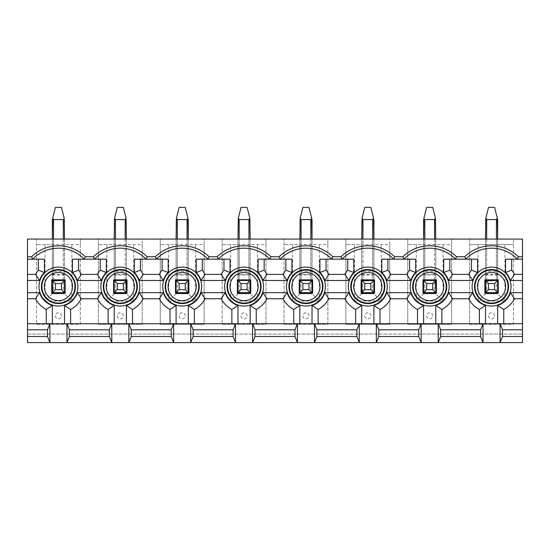 <?xml version="1.0" encoding="UTF-8"?>
<svg xmlns="http://www.w3.org/2000/svg" width="550" height="550" viewBox="0 0 550 550"><rect width="100%" height="100%" fill="white"/><g stroke="black" fill="none" stroke-linecap="round" stroke-linejoin="round"><path stroke-width="0.41" stroke-dasharray="2.75 2.06" d="M469.638 324.328L513.487 324.328L513.487 239.071L522.5 239.071L522.5 342.602L27.5 342.602L27.5 334.077L522.5 334.077L27.5 334.077L27.5 239.071L36.513 239.071L36.513 324.328L80.362 324.328L80.362 239.071L98.388 239.071L98.388 324.328L142.237 324.328L142.237 239.071L160.263 239.071L160.263 324.328L204.112 324.328L204.112 239.071L222.138 239.071L222.138 324.328L265.987 324.328L265.987 239.071L284.013 239.071L284.013 324.328L327.862 324.328L327.862 239.071L345.888 239.071L345.888 324.328L389.737 324.328L389.737 239.071L407.763 239.071L407.763 324.328L451.612 324.328L451.612 239.071L469.638 239.071L469.638 324.328L469.638 239.071L513.487 239.071L513.487 324.328L469.638 324.328M485.471 293.755L478.163 301.063L504.962 301.063L497.654 293.755L485.471 293.755L485.471 292.662L497.654 292.662L497.654 293.755L485.471 293.755L485.471 244.551L513.487 244.551L469.638 244.551L485.471 244.551L485.471 280.479L497.654 280.479L497.654 239.071L497.654 271.349L496.437 271.349L496.437 239.071M517.385 259.167A35.894 35.894 0 0 0 465.74 259.167M455.51 259.167A35.894 35.894 0 0 0 403.865 259.167M393.635 259.167A35.894 35.894 0 0 0 341.99 259.167M331.76 259.167A35.894 35.894 0 0 0 280.115 259.167M269.885 259.167A35.894 35.894 0 0 0 218.24 259.167M208.01 259.167A35.894 35.894 0 0 0 156.365 259.167M146.135 259.167A35.894 35.894 0 0 0 94.49 259.167M84.26 259.167A35.894 35.894 0 0 0 32.615 259.167M522.5 323.723L27.5 323.723M496.437 219.581L497.296 218.151L494.608 207.398L488.517 207.398L485.829 218.151L486.688 219.581L496.437 219.581L496.437 292.662L486.688 292.662L496.437 292.662A1.217 1.217 0 0 0 497.654 291.445M497.654 293.755L497.654 271.349M522.5 259.167L505.567 259.167L505.567 272.504A19.855 19.855 0 0 1 510.462 280.479L522.5 280.479M423.596 293.755L416.288 301.063L443.087 301.063L435.779 293.755L423.596 293.755L423.596 292.662L435.779 292.662L435.779 293.755L423.596 293.755L423.596 244.551L451.612 244.551L451.612 324.328L407.763 324.328L407.763 239.071L451.612 239.071L451.612 244.551L407.763 244.551L423.596 244.551L423.596 280.479L435.779 280.479L435.779 239.071M424.813 292.662A1.217 1.217 0 0 1 423.596 291.445L423.596 281.696L423.596 291.445A1.217 1.217 0 0 0 424.813 292.662L434.562 292.662L424.813 292.662L424.813 274.388L435.779 274.388L435.779 281.696A1.217 1.217 0 0 0 434.562 280.479L434.562 239.071M435.779 293.755L435.779 280.479M471.467 259.167L443.692 259.167L443.692 272.504A19.855 19.855 0 0 1 448.587 280.479L472.663 280.479A19.855 19.855 0 0 1 477.558 272.504L477.558 259.167L471.467 259.167M361.721 293.755L354.413 301.063L381.212 301.063L373.904 293.755L361.721 293.755L361.721 292.662L373.904 292.662L373.904 293.755L361.721 293.755L361.721 244.551L389.737 244.551L389.737 324.328L345.888 324.328L345.888 239.071L389.737 239.071L389.737 244.551L345.888 244.551L361.721 244.551L361.721 280.479L373.904 280.479L373.904 239.071L373.904 291.445A1.217 1.217 0 0 1 372.687 292.662L362.938 292.662L372.687 292.662L372.687 274.388L373.904 274.388M373.904 293.755L373.904 280.479M409.592 259.167L381.817 259.167L381.817 272.504A19.855 19.855 0 0 1 386.712 280.479L410.788 280.479A19.855 19.855 0 0 1 415.683 272.504L415.683 259.167L409.592 259.167M299.846 293.755L292.538 301.063L319.337 301.063L312.029 293.755L299.846 293.755L299.846 292.662L312.029 292.662L312.029 293.755L299.846 293.755L299.846 244.551L327.862 244.551L327.862 324.328L284.013 324.328L284.013 239.071L327.862 239.071L327.862 244.551L284.013 244.551L299.846 244.551L299.846 280.479L312.029 280.479L312.029 239.071L312.029 271.349L310.812 271.349L310.812 239.071M301.063 292.662A1.217 1.217 0 0 1 299.846 291.445L299.846 281.696L299.846 291.445A1.217 1.217 0 0 0 301.063 292.662L310.812 292.662L301.063 292.662L301.063 274.388L312.029 274.388M312.029 293.755L312.029 271.349M347.717 259.167L319.942 259.167L319.942 272.504A19.855 19.855 0 0 1 324.837 280.479L348.913 280.479A19.855 19.855 0 0 1 353.808 272.504L353.808 259.167L347.717 259.167M237.971 293.755L230.663 301.063L257.462 301.063L250.154 293.755L237.971 293.755L237.971 292.662L250.154 292.662L250.154 293.755L237.971 293.755L237.971 244.551L265.987 244.551L265.987 324.328L222.138 324.328L222.138 239.071L265.987 239.071L265.987 244.551L222.138 244.551L237.971 244.551L237.971 280.479L250.154 280.479L250.154 219.581L247.108 207.398L241.017 207.398L238.329 218.151L239.188 219.581L248.937 219.581L249.796 218.151M239.188 292.662A1.217 1.217 0 0 1 237.971 291.445L237.971 281.696L237.971 291.445A1.217 1.217 0 0 0 239.188 292.662L248.937 292.662L239.188 292.662L239.188 274.388L250.154 274.388M250.154 293.755L250.154 239.071M285.842 259.167L258.067 259.167L258.067 272.504A19.855 19.855 0 0 1 262.962 280.479L287.038 280.479A19.855 19.855 0 0 1 291.933 272.504L291.933 259.167L285.842 259.167M176.096 293.755L168.788 301.063L195.587 301.063L188.279 293.755L176.096 293.755L176.096 292.662L188.279 292.662L188.279 293.755L176.096 293.755L176.096 244.551L204.112 244.551L204.112 324.328L160.263 324.328L160.263 239.071L204.112 239.071L204.112 244.551L160.263 244.551L176.096 244.551L176.096 280.479L188.279 280.479L188.279 239.071L188.279 271.349L187.062 271.349L187.062 239.071M177.313 292.662A1.217 1.217 0 0 1 176.096 291.445L176.096 281.696L176.096 291.445A1.217 1.217 0 0 0 177.313 292.662L187.062 292.662L177.313 292.662L177.313 274.388L188.279 274.388M188.279 293.755L188.279 271.349M223.967 259.167L196.192 259.167L196.192 272.504A19.855 19.855 0 0 1 201.087 280.479L225.163 280.479A19.855 19.855 0 0 1 230.058 272.504L230.058 259.167L223.967 259.167M114.221 293.755L106.913 301.063L133.712 301.063L126.404 293.755L114.221 293.755L114.221 292.662L126.404 292.662L126.404 293.755L114.221 293.755L114.221 244.551L142.237 244.551L142.237 324.328L98.388 324.328L98.388 239.071L142.237 239.071L142.237 244.551L98.388 244.551L114.221 244.551L114.221 280.479L126.404 280.479L126.404 239.071M115.438 292.662A1.217 1.217 0 0 1 114.221 291.445L114.221 281.696L114.221 291.445A1.217 1.217 0 0 0 115.438 292.662L125.187 292.662L115.438 292.662L115.438 274.388L126.404 274.388L126.404 281.696A1.217 1.217 0 0 0 125.187 280.479L125.187 239.071M126.404 293.755L126.404 280.479M162.092 259.167L134.317 259.167L134.317 272.504A19.855 19.855 0 0 1 139.212 280.479L163.288 280.479A19.855 19.855 0 0 1 168.183 272.504L168.183 259.167L162.092 259.167M52.346 293.755L45.038 301.063L71.837 301.063L64.529 293.755L52.346 293.755L52.346 292.662L64.529 292.662L64.529 293.755L52.346 293.755L52.346 244.551L80.362 244.551L80.362 324.328L36.513 324.328L36.513 239.071L80.362 239.071L80.362 244.551L36.513 244.551L52.346 244.551L52.346 280.479L64.529 280.479L64.529 219.581L61.483 207.398L55.392 207.398L52.704 218.151L53.563 219.581L63.312 219.581L64.171 218.151M63.312 219.581L63.312 292.662L53.563 292.662L63.312 292.662A1.217 1.217 0 0 0 64.529 291.445M64.529 293.755L64.529 239.071M100.217 259.167L72.442 259.167L72.442 272.504A19.855 19.855 0 0 1 77.337 280.479L101.413 280.479A19.855 19.855 0 0 1 106.308 272.504L106.308 259.167L100.217 259.167M27.5 280.479L39.538 280.479A19.855 19.855 0 0 1 44.433 272.504L44.433 259.167L27.5 259.167M51.741 279.874L51.741 293.267L65.134 293.267L65.134 279.874L51.741 279.874M52.346 323.723L52.346 305.47A19.855 19.855 0 0 1 39.538 292.662L27.5 292.662M64.529 323.723L64.529 305.47A19.855 19.855 0 0 0 77.337 292.662L101.413 292.662A19.855 19.855 0 0 0 114.221 305.47L114.221 323.723M64.529 275L52.346 275M61.483 315.803A3.046 3.046 0 0 0 56.918 313.163A3.046 3.046 0 0 0 56.918 318.443A3.046 3.046 0 0 0 61.483 315.803M71.837 301.063L71.837 244.551M45.038 301.063L45.038 244.551M113.616 279.874L113.616 293.267L127.009 293.267L127.009 279.874L113.616 279.874M126.404 323.723L126.404 305.47A19.855 19.855 0 0 0 139.212 292.662L163.288 292.662A19.855 19.855 0 0 0 176.096 305.47L176.096 323.723M126.404 275L114.221 275M123.358 315.803A3.046 3.046 0 0 0 118.793 313.163A3.046 3.046 0 0 0 118.793 318.443A3.046 3.046 0 0 0 123.358 315.803M133.712 301.063L133.712 244.551M106.913 301.063L106.913 244.551M175.491 279.874L175.491 293.267L188.884 293.267L188.884 279.874L175.491 279.874M188.279 323.723L188.279 305.47A19.855 19.855 0 0 0 201.087 292.662L225.163 292.662A19.855 19.855 0 0 0 237.971 305.47L237.971 323.723M188.279 275L176.096 275M185.233 315.803A3.046 3.046 0 0 0 180.668 313.163A3.046 3.046 0 0 0 180.668 318.443A3.046 3.046 0 0 0 185.233 315.803M195.587 301.063L195.587 244.551M168.788 301.063L168.788 244.551M237.366 279.874L237.366 293.267L250.759 293.267L250.759 279.874L237.366 279.874M250.154 323.723L250.154 305.47A19.855 19.855 0 0 0 262.962 292.662L287.038 292.662A19.855 19.855 0 0 0 299.846 305.47L299.846 323.723M250.154 275L237.971 275M247.108 315.803A3.046 3.046 0 0 0 242.543 313.163A3.046 3.046 0 0 0 242.543 318.443A3.046 3.046 0 0 0 247.108 315.803M257.462 301.063L257.462 244.551M230.663 301.063L230.663 244.551M299.241 279.874L299.241 293.267L312.634 293.267L312.634 279.874L299.241 279.874M312.029 323.723L312.029 305.47A19.855 19.855 0 0 0 324.837 292.662L348.913 292.662A19.855 19.855 0 0 0 361.721 305.47L361.721 323.723M312.029 275L299.846 275M308.983 315.803A3.046 3.046 0 0 0 304.418 313.163A3.046 3.046 0 0 0 304.418 318.443A3.046 3.046 0 0 0 308.983 315.803M319.337 301.063L319.337 244.551M292.538 301.063L292.538 244.551M361.116 279.874L361.116 293.267L374.509 293.267L374.509 279.874L361.116 279.874M373.904 323.723L373.904 305.47A19.855 19.855 0 0 0 386.712 292.662L410.788 292.662A19.855 19.855 0 0 0 423.596 305.47L423.596 323.723M373.904 275L361.721 275M370.858 315.803A3.046 3.046 0 0 0 366.293 313.163A3.046 3.046 0 0 0 366.293 318.443A3.046 3.046 0 0 0 370.858 315.803M381.212 301.063L381.212 244.551M354.413 301.063L354.413 244.551M422.991 279.874L422.991 293.267L436.384 293.267L436.384 279.874L422.991 279.874M435.779 323.723L435.779 305.47A19.855 19.855 0 0 0 448.587 292.662L472.663 292.662A19.855 19.855 0 0 0 485.471 305.47L485.471 323.723M435.779 275L423.596 275M432.733 315.803A3.046 3.046 0 0 0 428.168 313.163A3.046 3.046 0 0 0 428.168 318.443A3.046 3.046 0 0 0 432.733 315.803M443.087 301.063L443.087 244.551M416.288 301.063L416.288 244.551M484.866 279.874L484.866 293.267L498.259 293.267L498.259 279.874L484.866 279.874M497.654 323.723L497.654 305.47A19.855 19.855 0 0 0 510.462 292.662L522.5 292.662M497.654 275L485.471 275M494.608 315.803A3.046 3.046 0 0 0 490.043 313.163A3.046 3.046 0 0 0 490.043 318.443A3.046 3.046 0 0 0 494.608 315.803M504.962 301.063L504.962 244.551M478.163 301.063L478.163 244.551M53.563 219.581L53.563 292.662A1.217 1.217 0 0 1 52.346 291.445L52.346 281.696A1.217 1.217 0 0 1 53.563 280.479L63.312 280.479L63.312 239.071M52.346 280.479L52.346 239.071L52.346 280.479M52.346 219.581L52.704 218.151M64.529 281.696A1.217 1.217 0 0 0 63.312 280.479M114.221 281.696A1.217 1.217 0 0 1 115.438 280.479L125.187 280.479M123.358 207.398L117.267 207.398L114.579 218.151L115.438 219.581L125.187 219.581L126.046 218.151L123.358 207.398M114.579 218.151L114.221 219.581L114.221 280.479L114.221 239.071M126.046 218.151L126.404 219.581L126.404 274.388M125.187 219.581L125.187 292.662A1.217 1.217 0 0 0 126.404 291.445M176.096 281.696A1.217 1.217 0 0 1 177.313 280.479L187.062 280.479L187.062 271.349L177.313 271.349L177.313 239.071M185.233 207.398L179.142 207.398L176.454 218.151L177.313 219.581L187.062 219.581L187.921 218.151L185.233 207.398M176.454 218.151L176.096 219.581L176.096 280.479L176.096 239.071M188.279 219.581L187.921 218.151M188.279 281.696A1.217 1.217 0 0 0 187.062 280.479M187.062 219.581L187.062 292.662A1.217 1.217 0 0 0 188.279 291.445M237.971 281.696A1.217 1.217 0 0 1 239.188 280.479L248.937 280.479L248.937 239.071M238.329 218.151L237.971 219.581L237.971 280.479L237.971 239.071M250.154 281.696A1.217 1.217 0 0 0 248.937 280.479M248.937 219.581L248.937 292.662A1.217 1.217 0 0 0 250.154 291.445M299.846 281.696A1.217 1.217 0 0 1 301.063 280.479L310.812 280.479L310.812 271.349L301.063 271.349L301.063 239.071M308.983 207.398L302.892 207.398L300.204 218.151L301.063 219.581L310.812 219.581L311.671 218.151L308.983 207.398M300.204 218.151L299.846 219.581L299.846 280.479L299.846 239.071M312.029 219.581L311.671 218.151M312.029 281.696A1.217 1.217 0 0 0 310.812 280.479M310.812 219.581L310.812 292.662A1.217 1.217 0 0 0 312.029 291.445M362.938 219.581L372.687 219.581L373.546 218.151L370.858 207.398L364.767 207.398L362.079 218.151L362.938 219.581L362.938 292.662A1.217 1.217 0 0 1 361.721 291.445L361.721 281.696A1.217 1.217 0 0 1 362.938 280.479L372.687 280.479L372.687 239.071M362.079 218.151L361.721 219.581L361.721 280.479L361.721 239.071M373.904 219.581L373.546 218.151M373.904 281.696A1.217 1.217 0 0 0 372.687 280.479M423.596 281.696A1.217 1.217 0 0 1 424.813 280.479L434.562 280.479M432.733 207.398L426.642 207.398L423.954 218.151L424.813 219.581L434.562 219.581L435.421 218.151L432.733 207.398M423.596 280.479L423.596 239.071L423.596 280.479M435.421 218.151L435.779 219.581L435.779 274.388M423.596 219.581L423.954 218.151M434.562 219.581L434.562 292.662A1.217 1.217 0 0 0 435.779 291.445M486.688 219.581L486.688 292.662A1.217 1.217 0 0 1 485.471 291.445L485.471 281.696A1.217 1.217 0 0 1 486.688 280.479L496.437 280.479L496.437 271.349L486.688 271.349L486.688 239.071M485.829 218.151L485.471 219.581L485.471 280.479L485.471 239.071M497.654 219.581L497.296 218.151M497.654 281.696A1.217 1.217 0 0 0 496.437 280.479M53.563 280.479L53.563 271.349L64.529 271.349M52.346 271.349L53.563 271.349L53.563 239.071M52.346 274.388L64.529 274.388M53.563 292.662A1.217 1.217 0 0 1 52.346 291.445M115.438 280.479L115.438 271.349L126.404 271.349M114.221 271.349L115.438 271.349L115.438 239.071M115.438 219.581L115.438 274.388L114.221 274.388M177.313 280.479L177.313 271.349L176.096 271.349M177.313 219.581L177.313 274.388L176.096 274.388M239.188 280.479L239.188 271.349L250.154 271.349M237.971 271.349L239.188 271.349L239.188 239.071M239.188 219.581L239.188 274.388L237.971 274.388M301.063 280.479L301.063 271.349L299.846 271.349M301.063 219.581L301.063 274.388L299.846 274.388M362.938 280.479L362.938 271.349L373.904 271.349M361.721 271.349L362.938 271.349L362.938 239.071M372.687 219.581L372.687 274.388L361.721 274.388M362.938 292.662A1.217 1.217 0 0 1 361.721 291.445M424.813 280.479L424.813 271.349L435.779 271.349M423.596 271.349L424.813 271.349L424.813 239.071M424.813 219.581L424.813 274.388L423.596 274.388M486.688 280.479L486.688 271.349L485.471 271.349M485.471 274.388L497.654 274.388M486.688 292.662A1.217 1.217 0 0 1 485.471 291.445"/><path stroke-width="0.82" d="M440.646 336.511L480.604 336.511L483.038 342.602L438.212 342.602L440.646 336.511L440.646 329.808L438.212 323.723L483.038 323.723L480.604 329.808L480.604 336.511M480.604 329.808L440.646 329.808M522.5 329.808L502.521 329.808L502.521 336.511L522.5 336.511L522.5 323.723L500.087 323.723L500.087 342.602L502.521 336.511M502.521 329.808L500.087 323.723L483.038 323.723L483.038 342.602L522.5 342.602L522.5 336.511M497.654 323.723L497.654 305.47A19.855 19.855 0 0 0 510.462 292.662L522.5 292.662L522.5 239.071L27.5 239.071L27.5 280.479L39.538 280.479A19.855 19.855 0 0 1 44.433 272.504L44.433 259.167L27.5 259.167M522.5 259.167L505.567 259.167L505.567 272.504A19.855 19.855 0 0 1 510.462 280.479L522.5 280.479M477.558 259.167L443.692 259.167L443.692 272.504A19.855 19.855 0 0 1 448.587 280.479L472.663 280.479A19.855 19.855 0 0 1 477.558 272.504L477.558 259.167M415.683 259.167L381.817 259.167L381.817 272.504A19.855 19.855 0 0 1 386.712 280.479L410.788 280.479A19.855 19.855 0 0 1 415.683 272.504L415.683 259.167M353.808 259.167L319.942 259.167L319.942 272.504A19.855 19.855 0 0 1 324.837 280.479L348.913 280.479A19.855 19.855 0 0 1 353.808 272.504L353.808 259.167M291.933 259.167L258.067 259.167L258.067 272.504A19.855 19.855 0 0 1 262.962 280.479L287.038 280.479A19.855 19.855 0 0 1 291.933 272.504L291.933 259.167M230.058 259.167L196.192 259.167L196.192 272.504A19.855 19.855 0 0 1 201.087 280.479L225.163 280.479A19.855 19.855 0 0 1 230.058 272.504L230.058 259.167M168.183 259.167L134.317 259.167L134.317 272.504A19.855 19.855 0 0 1 139.212 280.479L163.288 280.479A19.855 19.855 0 0 1 168.183 272.504L168.183 259.167M106.308 259.167L72.442 259.167L72.442 272.504A19.855 19.855 0 0 1 77.337 280.479L101.413 280.479A19.855 19.855 0 0 1 106.308 272.504L106.308 259.167M52.346 323.723L52.346 305.47A19.855 19.855 0 0 1 39.538 292.662L27.5 292.662L27.5 280.479M64.529 323.723L64.529 305.47A19.855 19.855 0 0 0 77.337 292.662L101.413 292.662L97.405 298.753A25.946 25.946 0 0 0 108.13 309.478L114.221 305.47A19.855 19.855 0 0 1 101.413 292.662M114.221 323.723L114.221 305.47M126.404 323.723L126.404 305.47A19.855 19.855 0 0 0 139.212 292.662L163.288 292.662L159.28 298.753A25.946 25.946 0 0 0 170.005 309.478L176.096 305.47A19.855 19.855 0 0 1 163.288 292.662M176.096 323.723L176.096 305.47M188.279 323.723L188.279 305.47A19.855 19.855 0 0 0 201.087 292.662L225.163 292.662L221.155 298.753A25.946 25.946 0 0 0 231.88 309.478L237.971 305.47A19.855 19.855 0 0 1 225.163 292.662M237.971 323.723L237.971 305.47M250.154 323.723L250.154 305.47A19.855 19.855 0 0 0 262.962 292.662L287.038 292.662L283.03 298.753A25.946 25.946 0 0 0 293.755 309.478L299.846 305.47A19.855 19.855 0 0 1 287.038 292.662M299.846 323.723L299.846 305.47M312.029 323.723L312.029 305.47A19.855 19.855 0 0 0 324.837 292.662L348.913 292.662L344.905 298.753A25.946 25.946 0 0 0 355.63 309.478L361.721 305.47A19.855 19.855 0 0 1 348.913 292.662M361.721 323.723L361.721 305.47M373.904 323.723L373.904 305.47A19.855 19.855 0 0 0 386.712 292.662L410.788 292.662L406.78 298.753A25.946 25.946 0 0 0 417.505 309.478L423.596 305.47A19.855 19.855 0 0 1 410.788 292.662M423.596 323.723L423.596 305.47M435.779 323.723L435.779 305.47A19.855 19.855 0 0 0 448.587 292.662L472.663 292.662L468.655 298.753A25.946 25.946 0 0 0 479.38 309.478L485.471 305.47A19.855 19.855 0 0 1 472.663 292.662M485.471 323.723L485.471 305.47M522.5 323.723L522.5 292.662M485.471 292.662L485.471 280.479L497.654 280.479L497.654 292.662L485.471 292.662M464.729 256.733A38.328 38.328 0 0 1 518.396 256.733L517.385 259.167A35.894 35.894 0 0 0 465.74 259.167L464.729 256.733L456.521 256.733L455.51 259.167A35.894 35.894 0 0 0 403.865 259.167L402.854 256.733L394.646 256.733L393.635 259.167A35.894 35.894 0 0 0 341.99 259.167L340.979 256.733L332.771 256.733L331.76 259.167A35.894 35.894 0 0 0 280.115 259.167L279.104 256.733L270.896 256.733L269.885 259.167A35.894 35.894 0 0 0 218.24 259.167L217.229 256.733L209.021 256.733L208.01 259.167A35.894 35.894 0 0 0 156.365 259.167L155.354 256.733L147.146 256.733L146.135 259.167A35.894 35.894 0 0 0 94.49 259.167L93.479 256.733L85.271 256.733A38.328 38.328 0 0 0 31.604 256.733L27.5 256.733M378.771 336.511L418.729 336.511L421.163 342.602L376.337 342.602L378.771 336.511L378.771 329.808L376.337 323.723L421.163 323.723L418.729 329.808L418.729 336.511M418.729 329.808L378.771 329.808M423.596 292.662L423.596 280.479L435.779 280.479L435.779 292.662L423.596 292.662M316.896 336.511L356.854 336.511L359.288 342.602L314.462 342.602L316.896 336.511L316.896 329.808L314.462 323.723L359.288 323.723L356.854 329.808L356.854 336.511M356.854 329.808L316.896 329.808M361.721 292.662L361.721 280.479L373.904 280.479L373.904 292.662L361.721 292.662M255.021 336.511L294.979 336.511L297.413 342.602L252.587 342.602L255.021 336.511L255.021 329.808L252.587 323.723L297.413 323.723L294.979 329.808L294.979 336.511M294.979 329.808L255.021 329.808M299.846 292.662L299.846 280.479L312.029 280.479L312.029 292.662L299.846 292.662M193.146 336.511L233.104 336.511L235.538 342.602L190.712 342.602L193.146 336.511L193.146 329.808L190.712 323.723L235.538 323.723L233.104 329.808L233.104 336.511M233.104 329.808L193.146 329.808M237.971 292.662L237.971 280.479L250.154 280.479L250.154 292.662L237.971 292.662M131.271 336.511L171.229 336.511L173.662 342.602L128.838 342.602L131.271 336.511L131.271 329.808L128.838 323.723L173.662 323.723L171.229 329.808L171.229 336.511M171.229 329.808L131.271 329.808M176.096 292.662L176.096 280.479L188.279 280.479L188.279 292.662L176.096 292.662M69.396 336.511L109.354 336.511L111.787 342.602L66.963 342.602L69.396 336.511L69.396 329.808L66.963 323.723L111.787 323.723L109.354 329.808L109.354 336.511M109.354 329.808L69.396 329.808M114.221 292.662L114.221 280.479L126.404 280.479L126.404 292.662L114.221 292.662M31.604 256.733L32.615 259.167A35.894 35.894 0 0 1 84.26 259.167L85.271 256.733M27.5 336.511L47.479 336.511L49.912 342.602L27.5 342.602L27.5 329.808L47.479 329.808L47.479 336.511M27.5 292.662L27.5 323.723L49.912 323.723L47.479 329.808M27.5 323.723L27.5 329.808M52.346 292.662L52.346 280.479L64.529 280.479L64.529 292.662L52.346 292.662M518.396 256.733L522.5 256.733M147.146 256.733A38.328 38.328 0 0 0 93.479 256.733M209.021 256.733A38.328 38.328 0 0 0 155.354 256.733M270.896 256.733A38.328 38.328 0 0 0 217.229 256.733M332.771 256.733A38.328 38.328 0 0 0 279.104 256.733M394.646 256.733A38.328 38.328 0 0 0 340.979 256.733M456.521 256.733A38.328 38.328 0 0 0 402.854 256.733M438.212 342.602L421.163 342.602L421.163 323.723L438.212 323.723L438.212 342.602M376.337 342.602L359.288 342.602L359.288 323.723L376.337 323.723L376.337 342.602M314.462 342.602L297.413 342.602L297.413 323.723L314.462 323.723L314.462 342.602M252.587 342.602L235.538 342.602L235.538 323.723L252.587 323.723L252.587 342.602M190.712 342.602L173.662 342.602L173.662 323.723L190.712 323.723L190.712 342.602M128.838 342.602L111.787 342.602L111.787 323.723L128.838 323.723L128.838 342.602M66.963 342.602L49.912 342.602L49.912 323.723L66.963 323.723L66.963 342.602M51.741 293.267L65.134 293.267L65.134 279.874L51.741 279.874L51.741 293.267M78.533 259.167L78.533 270.167A25.946 25.946 0 0 1 81.345 274.388L97.405 274.388A25.946 25.946 0 0 1 100.217 270.167L100.217 259.167M27.5 274.388L35.53 274.388A25.946 25.946 0 0 1 38.342 270.167L38.342 259.167M46.255 323.723L46.255 309.478A25.946 25.946 0 0 1 35.53 298.753L27.5 298.753M108.13 323.723L108.13 309.478M97.405 298.753L81.345 298.753L77.337 292.662M64.529 305.47L70.62 309.478A25.946 25.946 0 0 0 81.345 298.753M70.62 309.478L70.62 323.723M97.405 274.388L101.413 280.479M77.337 280.479L81.345 274.388M78.533 270.167L72.442 272.504M44.433 272.504L38.342 270.167M35.53 274.388L39.538 280.479M39.538 292.662L35.53 298.753M46.255 309.478L52.346 305.47M113.616 293.267L127.009 293.267L127.009 279.874L113.616 279.874L113.616 293.267M140.408 259.167L140.408 270.167A25.946 25.946 0 0 1 143.22 274.388L159.28 274.388A25.946 25.946 0 0 1 162.092 270.167L162.092 259.167M170.005 323.723L170.005 309.478M159.28 298.753L143.22 298.753L139.212 292.662M126.404 305.47L132.495 309.478A25.946 25.946 0 0 0 143.22 298.753M132.495 309.478L132.495 323.723M159.28 274.388L163.288 280.479M139.212 280.479L143.22 274.388M140.408 270.167L134.317 272.504M106.308 272.504L100.217 270.167M175.491 293.267L188.884 293.267L188.884 279.874L175.491 279.874L175.491 293.267M202.283 259.167L202.283 270.167A25.946 25.946 0 0 1 205.095 274.388L221.155 274.388A25.946 25.946 0 0 1 223.967 270.167L223.967 259.167M231.88 323.723L231.88 309.478M221.155 298.753L205.095 298.753L201.087 292.662M188.279 305.47L194.37 309.478A25.946 25.946 0 0 0 205.095 298.753M194.37 309.478L194.37 323.723M221.155 274.388L225.163 280.479M201.087 280.479L205.095 274.388M202.283 270.167L196.192 272.504M168.183 272.504L162.092 270.167M237.366 293.267L250.759 293.267L250.759 279.874L237.366 279.874L237.366 293.267M264.158 259.167L264.158 270.167A25.946 25.946 0 0 1 266.97 274.388L283.03 274.388A25.946 25.946 0 0 1 285.842 270.167L285.842 259.167M293.755 323.723L293.755 309.478M283.03 298.753L266.97 298.753L262.962 292.662M250.154 305.47L256.245 309.478A25.946 25.946 0 0 0 266.97 298.753M256.245 309.478L256.245 323.723M283.03 274.388L287.038 280.479M262.962 280.479L266.97 274.388M264.158 270.167L258.067 272.504M230.058 272.504L223.967 270.167M299.241 293.267L312.634 293.267L312.634 279.874L299.241 279.874L299.241 293.267M326.033 259.167L326.033 270.167A25.946 25.946 0 0 1 328.845 274.388L344.905 274.388A25.946 25.946 0 0 1 347.717 270.167L347.717 259.167M355.63 323.723L355.63 309.478M344.905 298.753L328.845 298.753L324.837 292.662M312.029 305.47L318.12 309.478A25.946 25.946 0 0 0 328.845 298.753M318.12 309.478L318.12 323.723M344.905 274.388L348.913 280.479M324.837 280.479L328.845 274.388M326.033 270.167L319.942 272.504M291.933 272.504L285.842 270.167M361.116 293.267L374.509 293.267L374.509 279.874L361.116 279.874L361.116 293.267M387.908 259.167L387.908 270.167A25.946 25.946 0 0 1 390.72 274.388L406.78 274.388A25.946 25.946 0 0 1 409.592 270.167L409.592 259.167M417.505 323.723L417.505 309.478M406.78 298.753L390.72 298.753L386.712 292.662M373.904 305.47L379.995 309.478A25.946 25.946 0 0 0 390.72 298.753M379.995 309.478L379.995 323.723M406.78 274.388L410.788 280.479M386.712 280.479L390.72 274.388M387.908 270.167L381.817 272.504M353.808 272.504L347.717 270.167M422.991 293.267L436.384 293.267L436.384 279.874L422.991 279.874L422.991 293.267M449.783 259.167L449.783 270.167A25.946 25.946 0 0 1 452.595 274.388L468.655 274.388A25.946 25.946 0 0 1 471.467 270.167L471.467 259.167M479.38 323.723L479.38 309.478M468.655 298.753L452.595 298.753L448.587 292.662M435.779 305.47L441.87 309.478A25.946 25.946 0 0 0 452.595 298.753M441.87 309.478L441.87 323.723M468.655 274.388L472.663 280.479M448.587 280.479L452.595 274.388M449.783 270.167L443.692 272.504M415.683 272.504L409.592 270.167M484.866 293.267L498.259 293.267L498.259 279.874L484.866 279.874L484.866 293.267M511.658 259.167L511.658 270.167A25.946 25.946 0 0 1 514.47 274.388L522.5 274.388M497.654 305.47L503.745 309.478A25.946 25.946 0 0 0 514.47 298.753L510.462 292.662M503.745 309.478L503.745 323.723M522.5 298.753L514.47 298.753M510.462 280.479L514.47 274.388M511.658 270.167L505.567 272.504M477.558 272.504L471.467 270.167M55.392 289.616L61.483 289.616L61.483 283.525L55.392 283.525L55.392 289.616L52.704 292.304L52.346 280.479L52.346 281.696L52.704 280.837L55.392 283.525M52.704 280.837L63.312 280.479L64.171 280.837L61.483 283.525M52.704 218.151L55.392 207.398L61.483 207.398L64.171 218.151L63.312 219.581L53.563 219.581L52.704 218.151L52.346 239.071L52.346 219.581M64.529 281.696L64.529 291.445L64.529 280.479L64.529 281.696L64.171 280.837M64.529 239.071L64.171 218.151M61.483 289.616L64.171 292.304L63.312 292.662M53.563 292.662L52.704 292.304M64.171 292.304L64.529 291.445M117.267 289.616L123.358 289.616L123.358 283.525L117.267 283.525L117.267 289.616L114.579 292.304L114.221 291.445M114.221 281.696L114.221 280.479L114.221 281.696L114.579 280.837L115.438 280.479L125.187 280.479L126.046 280.837L123.358 283.525M114.579 218.151L117.267 207.398L123.358 207.398L126.046 218.151L125.187 219.581L115.438 219.581L114.579 218.151L114.221 239.071M126.046 280.837L126.404 291.445L126.404 280.479M126.404 239.071L126.046 218.151M114.579 280.837L117.267 283.525M123.358 289.616L126.046 292.304L125.187 292.662M115.438 292.662L114.579 292.304M126.046 292.304L126.404 291.445M179.142 289.616L185.233 289.616L185.233 283.525L179.142 283.525L179.142 289.616L176.454 292.304L176.096 291.445M176.096 281.696L176.096 280.479L176.096 281.696L176.454 280.837L177.313 280.479L187.062 280.479L187.921 280.837L185.233 283.525M176.454 218.151L179.142 207.398L185.233 207.398L187.921 218.151L187.062 219.581L177.313 219.581L176.454 218.151L176.096 239.071M188.279 281.696L188.279 291.445L188.279 280.479L188.279 281.696L187.921 280.837M188.279 219.581L188.279 239.071L187.921 218.151M176.454 280.837L179.142 283.525M185.233 289.616L187.921 292.304L187.062 292.662M177.313 292.662L176.454 292.304M187.921 292.304L188.279 291.445M241.017 289.616L247.108 289.616L247.108 283.525L241.017 283.525L241.017 289.616L238.329 292.304L237.971 291.445M237.971 281.696L237.971 280.479L237.971 281.696L238.329 280.837L239.188 280.479L248.937 280.479L249.796 280.837L247.108 283.525M238.329 218.151L241.017 207.398L247.108 207.398L249.796 218.151L248.937 219.581L239.188 219.581L238.329 218.151L237.971 239.071M250.154 281.696L250.154 291.445L250.154 280.479L250.154 281.696L249.796 280.837M250.154 239.071L249.796 218.151M238.329 280.837L241.017 283.525M247.108 289.616L249.796 292.304L248.937 292.662M239.188 292.662L238.329 292.304M249.796 292.304L250.154 291.445M302.892 289.616L308.983 289.616L308.983 283.525L302.892 283.525L302.892 289.616L300.204 292.304L299.846 291.445M299.846 281.696L299.846 280.479L299.846 281.696L300.204 280.837L301.063 280.479L310.812 280.479L311.671 280.837L308.983 283.525M300.204 218.151L302.892 207.398L308.983 207.398L311.671 218.151L310.812 219.581L301.063 219.581L300.204 218.151L299.846 239.071M312.029 281.696L312.029 291.445L312.029 280.479L312.029 281.696L311.671 280.837M312.029 219.581L312.029 239.071L311.671 218.151M300.204 280.837L302.892 283.525M308.983 289.616L311.671 292.304L310.812 292.662M301.063 292.662L300.204 292.304M311.671 292.304L312.029 291.445M364.767 289.616L370.858 289.616L370.858 283.525L364.767 283.525L364.767 289.616L362.079 292.304L361.721 280.479L361.721 281.696L362.079 280.837L364.767 283.525M362.079 280.837L372.687 280.479L373.546 280.837L370.858 283.525M362.079 218.151L364.767 207.398L370.858 207.398L373.546 218.151L372.687 219.581L362.938 219.581L362.079 218.151L361.721 239.071M370.858 289.616L373.546 292.304L373.904 291.445L373.904 280.479M373.904 219.581L373.904 239.071L373.546 218.151M373.546 292.304L372.687 292.662M362.938 292.662L362.079 292.304M373.904 281.696L373.546 280.837M426.642 289.616L432.733 289.616L432.733 283.525L426.642 283.525L426.642 289.616L423.954 292.304L423.596 291.445M423.596 281.696L423.596 280.479L423.596 281.696L423.954 280.837L424.813 280.479L434.562 280.479L435.421 280.837L432.733 283.525M423.954 218.151L426.642 207.398L432.733 207.398L435.421 218.151L434.562 219.581L424.813 219.581L423.954 218.151L423.596 239.071L423.596 219.581M435.421 280.837L435.779 291.445L435.779 280.479M435.779 239.071L435.421 218.151M423.954 280.837L426.642 283.525M432.733 289.616L435.421 292.304L434.562 292.662M424.813 292.662L423.954 292.304M435.421 292.304L435.779 291.445M488.517 289.616L494.608 289.616L494.608 283.525L488.517 283.525L488.517 289.616L485.829 292.304L485.471 280.479L485.471 281.696L485.829 280.837L488.517 283.525M485.829 280.837L496.437 280.479L497.296 280.837L494.608 283.525M485.829 218.151L488.517 207.398L494.608 207.398L497.296 218.151L496.437 219.581L486.688 219.581L485.829 218.151L485.471 239.071M497.654 281.696L497.654 291.445L497.654 280.479L497.654 281.696L497.296 280.837M497.654 219.581L497.654 239.071L497.296 218.151M494.608 289.616L497.296 292.304L496.437 292.662M486.688 292.662L485.829 292.304M497.296 292.304L497.654 291.445M410.231 286.571A19.456 19.456 0 0 1 439.416 269.72A19.456 19.456 0 0 1 439.416 303.421A19.456 19.456 0 0 1 410.231 286.571M286.481 286.571A19.456 19.456 0 0 1 315.666 269.72A19.456 19.456 0 0 1 315.666 303.421A19.456 19.456 0 0 1 286.481 286.571M162.731 286.571A19.456 19.456 0 0 1 191.916 269.72A19.456 19.456 0 0 1 191.916 303.421A19.456 19.456 0 0 1 162.731 286.571M38.981 286.571A19.456 19.456 0 0 1 68.166 269.72A19.456 19.456 0 0 1 68.166 303.421A19.456 19.456 0 0 1 38.981 286.571M100.856 286.571A19.456 19.456 0 0 1 130.041 269.72A19.456 19.456 0 0 1 130.041 303.421A19.456 19.456 0 0 1 100.856 286.571M224.606 286.571A19.456 19.456 0 0 1 253.791 269.72A19.456 19.456 0 0 1 253.791 303.421A19.456 19.456 0 0 1 224.606 286.571M348.356 286.571A19.456 19.456 0 0 1 377.541 269.72A19.456 19.456 0 0 1 377.541 303.421A19.456 19.456 0 0 1 348.356 286.571M472.106 286.571A19.456 19.456 0 0 1 501.291 269.72A19.456 19.456 0 0 1 501.291 303.421A19.456 19.456 0 0 1 472.106 286.571M75.46 286.571A17.023 17.023 0 0 0 58.438 269.548A17.023 17.023 0 0 0 41.415 286.571A17.023 17.023 0 0 0 58.438 303.593A17.023 17.023 0 0 0 75.46 286.571M74.965 286.571A16.527 16.527 0 0 1 58.438 303.098A16.527 16.527 0 0 1 41.91 286.571A16.527 16.527 0 0 1 58.438 270.043A16.527 16.527 0 0 1 74.965 286.571M44.344 286.571A14.094 14.094 0 0 1 65.484 274.368A14.094 14.094 0 0 1 65.484 298.774A14.094 14.094 0 0 1 44.344 286.571M137.335 286.571A17.023 17.023 0 0 0 120.312 269.548A17.023 17.023 0 0 0 103.29 286.571A17.023 17.023 0 0 0 120.312 303.593A17.023 17.023 0 0 0 137.335 286.571M136.84 286.571A16.527 16.527 0 0 1 120.312 303.098A16.527 16.527 0 0 1 103.785 286.571A16.527 16.527 0 0 1 120.312 270.043A16.527 16.527 0 0 1 136.84 286.571M106.219 286.571A14.094 14.094 0 0 1 127.359 274.368A14.094 14.094 0 0 1 127.359 298.774A14.094 14.094 0 0 1 106.219 286.571M199.21 286.571A17.023 17.023 0 0 0 182.188 269.548A17.023 17.023 0 0 0 165.165 286.571A17.023 17.023 0 0 0 182.188 303.593A17.023 17.023 0 0 0 199.21 286.571M198.715 286.571A16.527 16.527 0 0 1 182.188 303.098A16.527 16.527 0 0 1 165.66 286.571A16.527 16.527 0 0 1 182.188 270.043A16.527 16.527 0 0 1 198.715 286.571M168.094 286.571A14.094 14.094 0 0 1 189.234 274.368A14.094 14.094 0 0 1 189.234 298.774A14.094 14.094 0 0 1 168.094 286.571M261.085 286.571A17.023 17.023 0 0 0 244.062 269.548A17.023 17.023 0 0 0 227.04 286.571A17.023 17.023 0 0 0 244.062 303.593A17.023 17.023 0 0 0 261.085 286.571M260.59 286.571A16.527 16.527 0 0 1 244.062 303.098A16.527 16.527 0 0 1 227.535 286.571A16.527 16.527 0 0 1 244.062 270.043A16.527 16.527 0 0 1 260.59 286.571M229.969 286.571A14.094 14.094 0 0 1 251.109 274.368A14.094 14.094 0 0 1 251.109 298.774A14.094 14.094 0 0 1 229.969 286.571M322.96 286.571A17.023 17.023 0 0 0 305.938 269.548A17.023 17.023 0 0 0 288.915 286.571A17.023 17.023 0 0 0 305.938 303.593A17.023 17.023 0 0 0 322.96 286.571M322.465 286.571A16.527 16.527 0 0 1 305.938 303.098A16.527 16.527 0 0 1 289.41 286.571A16.527 16.527 0 0 1 305.938 270.043A16.527 16.527 0 0 1 322.465 286.571M291.844 286.571A14.094 14.094 0 0 1 312.984 274.368A14.094 14.094 0 0 1 312.984 298.774A14.094 14.094 0 0 1 291.844 286.571M384.835 286.571A17.023 17.023 0 0 0 367.812 269.548A17.023 17.023 0 0 0 350.79 286.571A17.023 17.023 0 0 0 367.812 303.593A17.023 17.023 0 0 0 384.835 286.571M384.34 286.571A16.527 16.527 0 0 1 367.812 303.098A16.527 16.527 0 0 1 351.285 286.571A16.527 16.527 0 0 1 367.812 270.043A16.527 16.527 0 0 1 384.34 286.571M353.719 286.571A14.094 14.094 0 0 1 374.859 274.368A14.094 14.094 0 0 1 374.859 298.774A14.094 14.094 0 0 1 353.719 286.571M446.71 286.571A17.023 17.023 0 0 0 429.688 269.548A17.023 17.023 0 0 0 412.665 286.571A17.023 17.023 0 0 0 429.688 303.593A17.023 17.023 0 0 0 446.71 286.571M446.215 286.571A16.527 16.527 0 0 1 429.688 303.098A16.527 16.527 0 0 1 413.16 286.571A16.527 16.527 0 0 1 429.688 270.043A16.527 16.527 0 0 1 446.215 286.571M415.594 286.571A14.094 14.094 0 0 1 436.734 274.368A14.094 14.094 0 0 1 436.734 298.774A14.094 14.094 0 0 1 415.594 286.571M508.585 286.571A17.023 17.023 0 0 0 491.562 269.548A17.023 17.023 0 0 0 474.54 286.571A17.023 17.023 0 0 0 491.562 303.593A17.023 17.023 0 0 0 508.585 286.571M508.09 286.571A16.527 16.527 0 0 1 491.562 303.098A16.527 16.527 0 0 1 475.035 286.571A16.527 16.527 0 0 1 491.562 270.043A16.527 16.527 0 0 1 508.09 286.571M477.469 286.571A14.094 14.094 0 0 1 498.609 274.368A14.094 14.094 0 0 1 498.609 298.774A14.094 14.094 0 0 1 477.469 286.571M53.563 239.071L53.563 219.581M63.312 239.071L63.312 219.581M115.438 239.071L115.438 219.581M125.187 239.071L125.187 219.581M177.313 239.071L177.313 219.581M187.062 239.071L187.062 219.581M239.188 239.071L239.188 219.581M248.937 239.071L248.937 219.581M301.063 239.071L301.063 219.581M310.812 239.071L310.812 219.581M362.938 239.071L362.938 219.581M372.687 239.071L372.687 219.581M424.813 239.071L424.813 219.581M434.562 239.071L434.562 219.581M486.688 239.071L486.688 219.581M496.437 239.071L496.437 219.581"/></g></svg>

